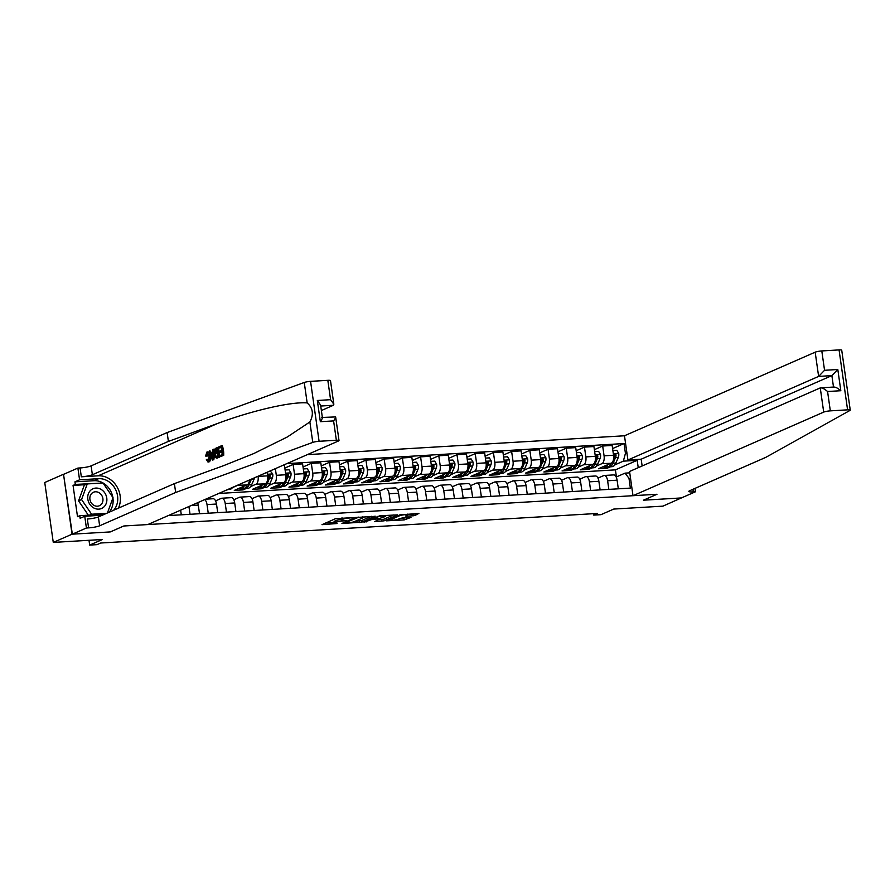 <?xml version="1.0" encoding="UTF-8"?>
<svg xmlns="http://www.w3.org/2000/svg" width="895" height="895" viewBox="0 0 895 895"><rect width="100%" height="100%" fill="white"/><g stroke="black" fill="none" stroke-linecap="round" stroke-linejoin="round"><path stroke-width="1.34" d="M353.279 517.567L335.435 518.708L321.999 524.671L337.124 523.519A5.202 0.783 171.9 0 1 334.338 523.217A5.202 0.783 171.9 0 1 334.909 522.758L336.017 522.277A5.202 0.783 171.9 0 1 342.942 520.968L346.432 520.566L343.982 520.521A5.202 0.783 171.9 0 1 341.185 520.219A5.202 0.783 171.9 0 1 341.756 519.76L342.863 519.268A5.202 0.783 171.9 0 1 349.8 517.97L353.279 517.567M413.703 515.744L418.894 513.461L399.852 514.871L386.416 520.834L404.16 519.928L410.995 517.399L402.907 517.735L398.51 519.122A4.341 0.66 171.9 0 1 393.71 520.129A4.341 0.66 171.9 0 1 390.377 519.961A4.341 0.66 171.9 0 1 390.858 519.581L399.595 515.755A4.341 0.66 171.9 0 1 404.383 514.737A4.341 0.66 171.9 0 1 407.717 514.916A4.341 0.66 171.9 0 1 407.236 515.296L405.603 516.079L406.475 516.169L413.703 515.744L413.468 514.122L415.783 513.652M72.047 534.192L110.286 531.921L123.801 525.991L147.764 524.571L338.467 440.989A4.967 0.75 171.9 0 0 339.015 440.541A4.967 0.75 171.9 0 0 336.352 440.262L319.09 441.28A4.967 0.75 171.9 0 0 312.78 442.41L175.655 492.474L99.636 525.79A8.279 1.253 -8.1 0 1 88.605 527.871L86.412 528.005L72.338 534.17L63.523 474.26L72.047 534.192L53.275 542.415L102.444 539.495L89.679 545.089L96.962 544.652L100.721 543.008L597.457 513.45L593.709 515.095L600.992 514.67L613.757 509.065L662.915 506.145L681.677 497.81M695.001 488.39L695.471 491.769L681.397 497.933L643.449 500.193L681.688 497.922M72.338 534.17L110.286 531.921L123.801 525.991L656.964 494.275L643.449 500.193L656.964 494.275L633 495.696L823.702 412.114L820.256 387.904L629.554 471.486L633 495.696M375.117 516.348L355.382 517.523L341.946 523.474L361.848 522.165L375.083 516.113M379.782 515.788L397.537 514.882L384.089 520.834L374.703 521.673L379.39 519.078L378.697 518.843L371.738 519.536L364.008 522.21L379.782 515.788M53.275 542.415L44.75 482.494L63.523 474.26M642.14 465.971L641.178 459.191L627.921 459.985L624.475 435.775L307.309 454.638M286.825 463.621L624.039 443.551L625.437 453.351L626.959 453.262M630.516 478.21L628.984 478.299L630.382 488.099L168.249 515.587M593.508 513.685L593.709 515.095M88.997 540.289L89.679 545.089M616.42 476.923L615.413 469.864L218.716 493.469M615.413 469.864L637.195 460.321L623.356 461.149L614.831 464.885M610.524 466.776L607.213 468.219L607.034 466.977M594.381 449.659L602.682 446.023L612.146 445.453L613.545 455.253A6.623 3.121 86.6 0 1 611.453 463.051L598.464 468.745L607.213 468.219M602.682 446.023L604.069 455.823A6.623 3.121 86.6 0 1 601.988 463.61L596.629 465.959M592.311 467.85L589 469.304L588.821 468.063M576.167 450.744L584.469 447.108L593.933 446.538L595.332 456.338A6.623 3.121 86.6 0 1 593.251 464.136L580.262 469.83L589 469.304M584.469 447.108L585.867 456.897A6.623 3.121 86.6 0 1 583.775 464.695L578.416 467.045M574.109 468.935L570.786 470.39L570.618 469.148M557.965 451.818L566.255 448.182L575.731 447.623L577.118 457.423A6.623 3.121 86.6 0 1 575.037 465.221L562.049 470.915L570.786 470.39M566.255 448.182L567.654 457.983A6.623 3.121 86.6 0 1 565.573 465.78L560.203 468.13M555.896 470.02L552.584 471.475L552.405 470.233M539.752 452.904L548.053 449.268L557.518 448.708L558.916 458.508A6.623 3.121 86.6 0 1 556.835 466.295L543.847 471.989L552.584 471.475M548.053 449.268L549.44 459.068A6.623 3.121 86.6 0 1 547.36 466.866L542.001 469.215M537.682 471.106L534.371 472.56L534.192 471.307M521.539 453.989L529.84 450.353L539.305 449.793L540.703 459.594A6.623 3.121 86.6 0 1 538.622 467.38L525.633 473.075L534.371 472.56M529.84 450.353L531.238 460.153A6.623 3.121 86.6 0 1 529.158 467.951L523.788 470.3M519.48 472.191L516.169 473.645L515.99 472.392M503.337 455.074L511.627 451.438L521.103 450.879L522.49 460.668A6.623 3.121 86.6 0 1 520.409 468.465L507.42 474.16L516.169 473.645M511.627 451.438L513.025 461.238A6.623 3.121 86.6 0 1 510.944 469.036L505.585 471.385M501.267 473.276L497.956 474.719L497.777 473.477M485.124 456.159L493.425 452.523L502.889 451.953L504.288 461.753A6.623 3.121 86.6 0 1 502.207 469.551L489.218 475.245L497.956 474.719M493.425 452.523L494.812 462.323A6.623 3.121 86.6 0 1 492.731 470.11L487.372 472.459M483.065 474.35L479.742 475.804L479.563 474.563M466.91 457.244L475.211 453.608L484.676 453.038L486.075 462.838A6.623 3.121 86.6 0 1 483.994 470.636L471.005 476.33L479.742 475.804M475.211 453.608L476.61 463.397A6.623 3.121 86.6 0 1 474.529 471.195L469.159 473.544M464.852 475.435L461.54 476.89L461.361 475.648M448.708 458.329L456.998 454.682L466.474 454.123L467.861 463.923A6.623 3.121 86.6 0 1 465.78 471.721L452.792 477.415L461.54 476.89M456.998 454.682L458.397 464.483A6.623 3.121 86.6 0 1 456.316 472.28L450.957 474.63M446.639 476.52L443.327 477.975L443.148 476.733M430.495 459.403L438.796 455.768L448.261 455.208L449.659 465.008A6.623 3.121 86.6 0 1 447.578 472.806L434.59 478.489L443.327 477.975M438.796 455.768L440.183 465.568A6.623 3.121 86.6 0 1 438.102 473.365L432.744 475.715M428.436 477.606L425.114 479.06L424.946 477.807M412.293 460.489L420.583 456.853L430.059 456.293L431.446 466.094A6.623 3.121 86.6 0 1 429.365 473.88L416.376 479.575L425.114 479.06M420.583 456.853L421.981 466.653A6.623 3.121 86.6 0 1 419.9 474.451L414.53 476.8M410.223 478.691L406.912 480.145L406.733 478.892M394.08 461.574L402.381 457.938L411.845 457.379L413.244 467.168A6.623 3.121 86.6 0 1 411.163 474.965L398.174 480.66L406.912 480.145M402.381 457.938L403.768 467.738A6.623 3.121 86.6 0 1 401.687 475.536L396.328 477.885M392.01 479.776L388.698 481.219L388.519 479.977M375.866 462.659L384.168 459.023L393.632 458.453L395.031 468.253A6.623 3.121 86.6 0 1 392.95 476.05L379.961 481.745L388.698 481.219M384.168 459.023L385.566 468.823A6.623 3.121 86.6 0 1 383.485 476.61L378.115 478.97M373.808 480.85L370.496 482.304L370.317 481.062M357.664 463.744L365.954 460.108L375.43 459.538L376.817 469.338A6.623 3.121 86.6 0 1 374.736 477.136L361.748 482.83L370.496 482.304M365.954 460.108L367.353 469.909A6.623 3.121 86.6 0 1 365.272 477.695L359.913 480.044M355.595 481.935L352.283 483.389L352.104 482.148M339.451 464.829L347.752 461.193L357.217 460.623L358.615 470.423A6.623 3.121 86.6 0 1 356.534 478.221L343.546 483.915L352.283 483.389M347.752 461.193L349.139 470.983A6.623 3.121 86.6 0 1 347.059 478.78L341.7 481.13M337.393 483.02L334.07 484.475L333.891 483.233M321.238 465.903L329.539 462.267L339.004 461.708L340.402 471.508A6.623 3.121 86.6 0 1 338.321 479.306L325.332 484.989L334.07 484.475M329.539 462.267L330.937 472.068A6.623 3.121 86.6 0 1 328.857 479.865L323.487 482.215M319.179 484.106L315.868 485.56L315.689 484.318M303.036 466.989L311.326 463.353L320.802 462.793L322.189 472.594A6.623 3.121 86.6 0 1 320.108 480.38L307.119 486.075L315.868 485.56M311.326 463.353L312.724 473.153A6.623 3.121 86.6 0 1 310.643 480.951L305.284 483.3M300.966 485.191L297.655 486.645L297.476 485.392M284.823 468.074L293.124 464.438L302.588 463.878L303.987 473.679A6.623 3.121 86.6 0 1 301.906 481.465L288.917 487.16L297.655 486.645M293.124 464.438L294.511 474.238A6.623 3.121 86.6 0 1 292.43 482.036L287.071 484.385M282.764 486.276L279.441 487.719L279.274 486.477M283.67 464.997L284.386 464.964L285.773 474.753A6.623 3.121 86.6 0 1 283.693 482.55L270.704 488.245L279.441 487.719M275.358 468.644L276.309 475.323A6.623 3.121 86.6 0 1 274.228 483.11L268.858 485.47M264.551 487.35L261.239 488.804L261.06 487.562M267.057 472.28L267.571 475.838A6.623 3.121 86.6 0 1 265.491 483.636L252.491 489.33L261.239 488.804M258.073 476.218L258.096 476.408A6.623 3.121 86.6 0 1 256.015 484.195L250.656 486.544M246.338 488.435L243.026 489.889L242.847 488.648M249.448 480A6.623 3.121 86.6 0 1 247.277 484.721L234.289 490.415L243.026 489.889M238.462 484.81A6.623 3.121 86.6 0 1 237.813 485.28L232.443 487.63M228.135 489.52L224.79 490.807M638.236 467.682L637.195 460.321L638.113 459.381M215.572 500.864L221.3 498.347A6.623 3.121 86.6 0 1 221.837 498.224A6.623 3.121 86.6 0 1 225.227 503.516L226.457 512.13M233.785 499.779L239.513 497.262A6.623 3.121 86.6 0 1 240.039 497.139A6.623 3.121 86.6 0 1 243.44 502.431L244.659 511.045M251.987 498.694L257.726 496.188A6.623 3.121 86.6 0 1 258.252 496.054A6.623 3.121 86.6 0 1 261.642 501.345L262.873 509.96M270.2 497.609L275.928 495.103A6.623 3.121 86.6 0 1 276.465 494.969A6.623 3.121 86.6 0 1 279.855 500.26L281.086 508.875M288.414 496.524L294.142 494.018A6.623 3.121 86.6 0 1 294.668 493.883A6.623 3.121 86.6 0 1 298.069 499.175L299.288 507.789M306.616 495.45L312.355 492.932A6.623 3.121 86.6 0 1 312.881 492.798A6.623 3.121 86.6 0 1 316.271 498.09L317.501 506.704M324.829 494.364L330.557 491.847A6.623 3.121 86.6 0 1 331.083 491.724A6.623 3.121 86.6 0 1 334.484 497.016L335.714 505.63M343.042 493.279L348.77 490.762A6.623 3.121 86.6 0 1 349.296 490.639A6.623 3.121 86.6 0 1 352.697 495.931L353.917 504.545M361.244 492.194L366.972 489.688A6.623 3.121 86.6 0 1 367.509 489.554A6.623 3.121 86.6 0 1 370.899 494.845L372.13 503.46M379.458 491.109L385.186 488.603A6.623 3.121 86.6 0 1 385.711 488.469A6.623 3.121 86.6 0 1 389.112 493.76L390.332 502.375M397.671 490.024L403.399 487.518A6.623 3.121 86.6 0 1 403.925 487.383A6.623 3.121 86.6 0 1 407.326 492.675L408.545 501.289M415.873 488.938L421.601 486.432A6.623 3.121 86.6 0 1 422.138 486.298A6.623 3.121 86.6 0 1 425.528 491.59L426.758 500.204M434.086 487.864L439.814 485.347A6.623 3.121 86.6 0 1 440.34 485.224A6.623 3.121 86.6 0 1 443.741 490.516L444.96 499.13M452.288 486.779L458.027 484.262A6.623 3.121 86.6 0 1 458.553 484.139A6.623 3.121 86.6 0 1 461.943 489.431L463.174 498.045M470.501 485.694L476.229 483.177A6.623 3.121 86.6 0 1 476.755 483.054A6.623 3.121 86.6 0 1 480.156 488.346L481.387 496.96M488.715 484.609L494.443 482.103A6.623 3.121 86.6 0 1 494.969 481.969A6.623 3.121 86.6 0 1 498.37 487.26L499.589 495.875M506.917 483.524L512.645 481.018A6.623 3.121 86.6 0 1 513.182 480.883A6.623 3.121 86.6 0 1 516.572 486.175L517.802 494.79M525.13 482.439L530.858 479.933A6.623 3.121 86.6 0 1 531.384 479.798A6.623 3.121 86.6 0 1 534.785 485.09L536.015 493.704M543.343 481.365L549.071 478.847A6.623 3.121 86.6 0 1 549.597 478.724A6.623 3.121 86.6 0 1 552.998 484.016L554.218 492.63M561.545 480.279L567.273 477.762A6.623 3.121 86.6 0 1 567.81 477.639A6.623 3.121 86.6 0 1 571.2 482.931L572.431 491.545M579.759 479.194L585.487 476.677A6.623 3.121 86.6 0 1 586.012 476.554A6.623 3.121 86.6 0 1 589.413 481.846L590.633 490.46M597.961 478.109L603.7 475.603A6.623 3.121 86.6 0 1 604.226 475.469A6.623 3.121 86.6 0 1 607.615 480.76L608.846 489.375M616.174 477.024L625.057 473.131L629.756 472.851M612.594 448.574L624.039 443.551M171.65 514.099L171.829 515.375M180.633 510.161L181.293 514.815M188.934 506.525L190.042 514.289M197.683 502.688A6.623 3.121 86.6 0 1 198.276 505.116L199.507 513.73M204.686 499.623A6.623 3.121 86.6 0 1 207.025 504.601L208.244 513.215M205.682 499.186L213.088 498.739A6.623 3.121 86.6 0 1 216.489 504.03L217.72 512.645M221.837 498.224L231.302 497.654A6.623 3.121 86.6 0 1 234.703 502.945L235.922 511.56M240.039 497.139L249.515 496.568A6.623 3.121 86.6 0 1 252.905 501.86L254.135 510.474M258.252 496.054L267.717 495.494A6.623 3.121 86.6 0 1 271.118 500.786L272.337 509.4M276.465 494.969L285.93 494.409A6.623 3.121 86.6 0 1 289.32 499.701L290.551 508.315M294.668 493.883L304.143 493.324A6.623 3.121 86.6 0 1 307.533 498.616L308.764 507.23M312.881 492.798L322.345 492.239A6.623 3.121 86.6 0 1 325.746 497.531L326.966 506.145M331.083 491.724L340.559 491.154A6.623 3.121 86.6 0 1 343.948 496.445L345.179 505.06M349.296 490.639L358.761 490.068A6.623 3.121 86.6 0 1 362.162 495.36L363.392 503.974M367.509 489.554L376.974 488.994A6.623 3.121 86.6 0 1 380.375 494.286L381.594 502.9M385.711 488.469L395.187 487.909A6.623 3.121 86.6 0 1 398.577 493.201L399.808 501.815M403.925 487.383L413.389 486.824A6.623 3.121 86.6 0 1 416.79 492.116L418.01 500.73M422.138 486.298L431.603 485.739A6.623 3.121 86.6 0 1 435.004 491.031L436.223 499.645M440.34 485.224L449.816 484.654A6.623 3.121 86.6 0 1 453.206 489.945L454.436 498.56M458.553 484.139L468.018 483.568A6.623 3.121 86.6 0 1 471.419 488.86L472.638 497.475M476.755 483.054L486.231 482.494A6.623 3.121 86.6 0 1 489.621 487.786L490.852 496.401M494.969 481.969L504.433 481.409A6.623 3.121 86.6 0 1 507.834 486.701L509.065 495.315M513.182 480.883L522.646 480.324A6.623 3.121 86.6 0 1 526.047 485.616L527.267 494.23M531.384 479.798L540.86 479.239A6.623 3.121 86.6 0 1 544.25 484.531L545.48 493.145M549.597 478.724L559.062 478.154A6.623 3.121 86.6 0 1 562.463 483.445L563.693 492.06M567.81 477.639L577.275 477.069A6.623 3.121 86.6 0 1 580.676 482.36L581.895 490.975M586.012 476.554L595.488 475.995A6.623 3.121 86.6 0 1 598.878 481.286L600.109 489.889M604.226 475.469L613.69 474.909A6.623 3.121 86.6 0 1 617.091 480.201L618.311 488.815M628.984 478.299L625.057 473.131M623.356 461.149L625.437 453.351M341.185 520.219L340.961 518.597A5.202 0.783 171.9 0 1 341.532 518.138L341.711 518.06M341.084 519.492A5.202 0.783 171.9 0 0 335.782 520.655L336.017 522.277M334.338 523.217L334.103 521.606A5.202 0.783 171.9 0 1 334.674 521.136L335.782 520.655M325.746 522.96L334.227 522.456M355.349 521.192L361.625 520.543L371.313 516.292M358.089 517.478L344.933 522.859L347.495 522.904A5.202 0.783 171.9 0 0 354.42 521.595L362.385 518.115A5.202 0.783 171.9 0 0 362.956 517.646A5.202 0.783 171.9 0 0 360.17 517.355L358.034 517.086M393.543 514.972L383.854 519.223L384.089 520.834M377.578 519.872L383.854 519.223M384.973 516.639A4.341 0.66 171.9 0 0 385.443 516.247A4.341 0.66 171.9 0 0 382.109 516.079A4.341 0.66 171.9 0 0 377.321 517.086L374.065 518.585L379.726 518.395L384.973 516.639M407.65 514.468L413.468 514.122M399.819 518.552L407.012 517.489M390.164 519.122L390.377 519.961M218.503 448.261L218.346 447.142L221.636 445.699L223.012 455.421L219.834 456.808L219.678 455.689L222.217 454.57L221.792 451.583L219.432 452.624L219.264 451.505L221.636 450.465L221.154 447.097L218.503 448.261L221.199 447.41M219.432 452.624L221.859 451.997M219.834 456.808L223.672 455.376A21.558 18.728 66.3 0 0 222.284 445.665L221.636 445.699M216.713 458.106L219.51 457.2A21.558 18.728 66.3 0 0 218.134 447.478L217.474 447.522L218.861 457.244L215.751 457.714L214.476 454.056C214.028 450.946 214.487 449.01 215.863 448.227L217.474 447.522M217.183 458.083L216.5 458.128M206.242 456.092L205.559 456.047L206.935 452.009C208.356 451.662 209.296 453.049 209.743 456.148C210.135 459.146 209.676 461.093 208.367 461.965L206.23 459.907L206.823 459.336L208.244 460.835L209.106 456.428L207.159 453.105L206.242 456.092L207.36 456.025L207.36 454.078M208.994 461.932L207.987 462.066L208.994 461.932C210.482 461.037 211.119 459.09 210.907 456.081L209.743 456.148M118.397 508.159A21.558 18.728 66.3 0 0 116.63 486.198A21.558 18.728 66.3 0 0 98.159 475.816L81.333 476.811L80.069 467.951L77.887 468.074L63.813 474.249M175.655 492.474L174.402 483.613L223.817 465.568L253.677 453.597L287.351 436.961L309.871 421.959C313.899 414.43 312.993 408.086 307.164 402.929C291.591 401.497 252.513 410.436 217.809 423.38L168.394 441.414L92.375 474.742A8.279 1.253 -8.1 0 1 81.333 476.811M212.462 460.041L209.296 451.102L209.967 450.811L210.907 453.575L212.831 452.736L212.909 449.525L213.592 449.223L213.178 459.728L212.462 460.041L213.838 459.694L214.543 454.492M214.42 450.509L214.241 449.189L213.592 449.223M211.992 453.508L209.967 450.811M321.372 410.536L333.387 405.267L320.734 406.028M168.394 441.414L167.13 432.553L91.111 465.87A8.279 1.253 -8.1 0 1 80.069 467.951M88.605 527.871L87.341 519.01A8.279 1.253 -8.1 0 0 98.383 516.93L174.402 483.613M336.352 440.262L333.6 420.907L320.343 421.69L317.322 400.479L330.579 399.685L327.827 380.33L310.565 381.359L319.09 441.28M307.164 402.929L304.255 382.478L167.13 432.553M86.412 528.005L84.745 516.258L80.125 518.283L79.756 515.699L104.558 514.222M85.573 484.676L73.054 485.426L77.507 516.683L79.756 515.699M73.054 485.426L75.314 484.43L74.945 481.846L79.566 479.821L77.887 468.074M113.71 510.206A18.616 16.177 66.3 0 0 115.668 489.733A18.616 16.177 66.3 0 0 98.573 478.691L79.566 479.821M84.745 516.258L102.276 515.218M304.255 382.478A4.967 0.75 -8.1 0 1 310.565 381.359M327.827 380.33A4.967 0.75 -8.1 0 1 330.49 380.621L333.846 404.238L333.387 405.267M74.945 481.846L93.953 480.716A18.616 16.177 -113.7 0 1 112.848 497.407M112.927 497.922A18.616 16.177 -113.7 0 1 109.1 512.231M102.578 483.02L75.314 484.43M333.6 420.907C335.67 417.875 336.151 416.499 335.021 416.768M339.015 440.541L335.647 416.925L322.357 417.45M320.343 421.69C322.413 418.67 322.894 417.294 321.764 417.562M317.322 400.479L320.589 405.032L322.401 417.708M330.579 399.685L333.846 404.238M206.823 459.336L207.908 459.269M206.935 452.009L208.076 451.841M212.719 456.83L212.797 453.944L211.254 454.615L212.663 458.766L212.719 456.83M213.178 459.728L213.838 459.694M211.254 454.615L212.786 454.38M212.753 455.521L212.406 454.548M217.004 448.921L215.102 450.487L215.113 453.799L216.377 456.92L218.067 456.394L217.004 448.921M218.861 457.244L219.51 457.2M216.075 449.324L217.049 449.234M215.102 450.487L216.937 449.279M215.113 453.799L216.277 453.731L216.075 450.42M223.012 455.421L223.672 455.376M844.802 371.828L850.25 410.123A4.967 0.75 171.9 0 0 847.587 409.843L839.062 349.911A4.967 0.75 -8.1 0 1 841.725 350.202L844.802 371.828M850.25 410.123A4.967 0.75 171.9 0 1 849.948 410.447L765.784 457.367L689.765 490.684A8.279 1.253 171.9 0 0 688.848 491.411A8.279 1.253 171.9 0 0 693.289 491.892L695.471 491.769M624.475 435.775L815.177 352.183A4.967 0.75 -8.1 0 1 821.8 350.941L824.552 370.295L837.809 369.501L840.83 390.723L827.573 391.507L830.325 410.861L847.587 409.843M821.8 350.941L839.062 349.911M627.921 459.985L818.623 376.403L815.177 352.183M830.325 410.861A4.967 0.75 171.9 0 0 823.702 412.114M641.178 459.191L831.88 375.609L818.623 376.403L824.552 370.295M837.809 369.501L831.88 375.609L833.502 387.043M840.83 390.723C837.63 388.016 835.192 386.808 833.513 387.11M827.573 391.507C824.373 388.799 821.946 387.602 820.256 387.904L833.983 387.009M91.268 489.766A10.762 9.342 66.3 0 0 89.847 504.355A10.762 9.342 66.3 0 0 103.328 507.443A10.762 9.342 66.3 0 0 104.749 492.854A10.762 9.342 66.3 0 0 91.268 489.766M92.275 492.944A7.361 6.399 66.3 0 0 90.898 502.263A7.361 6.399 66.3 0 0 99.367 505.742A7.361 6.399 66.3 0 0 100.542 505.037A7.361 6.399 66.3 0 0 101.918 495.718A7.361 6.399 66.3 0 0 93.449 492.25A7.361 6.399 66.3 0 0 92.275 492.944M88.348 515.184L78.57 500.853L84.275 485.247L87.274 483.926L103.003 482.998L113.027 497.665L107.434 512.958M106.606 513.327L91.592 514.211L81.568 499.544L87.274 483.926M89.545 515.106L91.592 514.211M78.57 500.853L81.568 499.544M232.633 487.372A12.664 5.974 86.6 0 1 229.612 489.431L227.654 489.554M243.876 486.209A12.664 5.974 86.6 0 1 240.542 488.782A12.664 5.974 86.6 0 1 238.875 488.401M254.504 477.785A4.385 2.07 86.6 0 1 254.146 479.004L251.696 484.687A12.664 5.974 86.6 0 1 247.826 488.346L245.051 488.513A12.664 5.974 -93.4 0 0 248.933 484.855L251.383 479.172A4.385 2.07 -93.4 0 0 251.383 479.149L254.146 479.004M237.813 485.28L247.177 484.956A12.664 5.974 86.6 0 1 243.306 488.614L240.542 488.782M244.178 488.435A12.664 5.974 -93.4 0 0 245.051 488.513M262.078 485.124A12.664 5.974 86.6 0 1 258.744 487.697A12.664 5.974 86.6 0 1 257.089 487.316M270.2 470.904L272.751 474.026A4.385 2.07 86.6 0 1 272.36 477.919L269.91 483.602A12.664 5.974 86.6 0 1 266.028 487.272L263.264 487.428A12.664 5.974 -93.4 0 0 267.135 483.77L269.585 478.087A4.385 2.07 -93.4 0 0 270.066 475.435L269.048 474.495L268.321 475.547A4.385 2.07 86.6 0 1 267.84 478.187L267.683 478.556M256.015 484.195L265.39 483.871A12.664 5.974 86.6 0 1 261.519 487.54L258.744 487.697M262.38 487.35A12.664 5.974 -93.4 0 0 263.264 487.428M270.066 475.435L268.992 475.916A2.237 1.052 86.6 0 1 268.802 476.565L267.616 479.306M280.292 484.038A12.664 5.974 86.6 0 1 276.958 486.611A12.664 5.974 86.6 0 1 275.302 486.231M285.102 470.02L289.051 469.785L290.964 472.94A4.385 2.07 86.6 0 1 290.562 476.834L288.112 482.528A12.664 5.974 86.6 0 1 284.241 486.186L281.477 486.343A12.664 5.974 -93.4 0 0 285.348 482.685L287.798 477.001A4.385 2.07 -93.4 0 0 288.279 474.361L287.261 473.41L286.523 474.462A4.385 2.07 86.6 0 1 286.053 477.102L285.897 477.471M274.228 483.11L283.603 482.797A12.664 5.974 86.6 0 1 279.721 486.455L276.958 486.611M280.594 486.265A12.664 5.974 -93.4 0 0 281.477 486.343M288.279 474.361L287.194 474.831A2.237 1.052 86.6 0 1 287.015 475.48L285.829 478.221M298.505 482.964A12.664 5.974 86.6 0 1 295.171 485.537A12.664 5.974 86.6 0 1 293.504 485.146M303.315 468.935L307.253 468.7L309.178 471.855A4.385 2.07 86.6 0 1 308.775 475.76L306.325 481.443A12.664 5.974 86.6 0 1 302.454 485.101L299.68 485.269A12.664 5.974 -93.4 0 0 303.562 481.611L306.012 475.916A4.385 2.07 -93.4 0 0 306.482 473.276L305.464 472.325L304.736 473.377A4.385 2.07 86.6 0 1 304.255 476.028L304.099 476.386M292.43 482.036L301.805 481.711A12.664 5.974 86.6 0 1 297.934 485.37L295.171 485.537M298.796 485.179A12.664 5.974 -93.4 0 0 299.68 485.269M306.482 473.276L305.408 473.746A2.237 1.052 86.6 0 1 305.217 474.395L304.043 477.136M316.707 481.879A12.664 5.974 86.6 0 1 313.373 484.452A12.664 5.974 86.6 0 1 311.717 484.061M321.518 467.85L325.467 467.615L327.38 470.77A4.385 2.07 86.6 0 1 326.988 474.674L324.538 480.358A12.664 5.974 86.6 0 1 320.656 484.016L317.893 484.184A12.664 5.974 -93.4 0 0 321.764 480.525L324.214 474.831A4.385 2.07 -93.4 0 0 324.695 472.191L323.677 471.24L322.95 472.291A4.385 2.07 86.6 0 1 322.469 474.943L322.312 475.301M310.643 480.951L320.018 480.626A12.664 5.974 86.6 0 1 316.148 484.284L313.373 484.452M317.009 484.094A12.664 5.974 -93.4 0 0 317.893 484.184M324.695 472.191L323.61 472.661A2.237 1.052 86.6 0 1 323.431 473.31L322.245 476.05M334.92 480.794A12.664 5.974 86.6 0 1 331.586 483.367A12.664 5.974 86.6 0 1 329.931 482.987M339.731 466.765L343.669 466.53L345.593 469.685A4.385 2.07 86.6 0 1 345.19 473.589L342.74 479.272A12.664 5.974 86.6 0 1 338.869 482.931L336.106 483.099A12.664 5.974 -93.4 0 0 339.977 479.44L342.427 473.757A4.385 2.07 -93.4 0 0 342.908 471.106L341.89 470.155L341.152 471.206A4.385 2.07 86.6 0 1 340.682 473.858L340.525 474.216M338.332 479.295L338.232 479.541A12.664 5.974 86.6 0 1 334.35 483.199L331.586 483.367M335.222 483.009A12.664 5.974 -93.4 0 0 336.106 483.099M342.908 471.106L341.823 471.575A2.237 1.052 86.6 0 1 341.644 472.224L340.458 474.976M353.122 479.709A12.664 5.974 86.6 0 1 349.8 482.282A12.664 5.974 86.6 0 1 348.133 481.902M357.933 465.691L361.882 465.456L363.795 468.6A4.385 2.07 86.6 0 1 363.404 472.504L360.953 478.187A12.664 5.974 86.6 0 1 357.083 481.846L354.308 482.013A12.664 5.974 -93.4 0 0 358.179 478.355L360.629 472.672A4.385 2.07 -93.4 0 0 361.11 470.02L360.092 469.081L359.365 470.132A4.385 2.07 86.6 0 1 358.884 472.773L358.727 473.131M347.059 478.78L356.434 478.456A12.664 5.974 86.6 0 1 352.563 482.114L349.8 482.282M353.424 481.935A12.664 5.974 -93.4 0 0 354.308 482.013M361.11 470.02L360.036 470.501A2.237 1.052 86.6 0 1 359.846 471.139L358.66 473.891M371.335 478.624A12.664 5.974 86.6 0 1 368.002 481.197A12.664 5.974 86.6 0 1 366.346 480.816M376.146 464.606L380.095 464.371L382.008 467.514A4.385 2.07 86.6 0 1 381.606 471.419L379.156 477.102A12.664 5.974 86.6 0 1 375.285 480.772L372.521 480.928A12.664 5.974 -93.4 0 0 376.392 477.27L378.842 471.587A4.385 2.07 -93.4 0 0 379.323 468.935L378.305 467.995L377.578 469.047A4.385 2.07 86.6 0 1 377.097 471.687L376.94 472.057M365.272 477.695L374.647 477.371A12.664 5.974 86.6 0 1 370.776 481.04L368.002 481.197M371.638 480.85A12.664 5.974 -93.4 0 0 372.521 480.928M379.323 468.935L378.238 469.416A2.237 1.052 86.6 0 1 378.059 470.065L376.873 472.806M389.549 477.538A12.664 5.974 86.6 0 1 386.215 480.112A12.664 5.974 86.6 0 1 384.548 479.731M394.359 463.52L398.297 463.286L400.222 466.44A4.385 2.07 86.6 0 1 399.819 470.334L397.369 476.028A12.664 5.974 86.6 0 1 393.498 479.686L390.723 479.843A12.664 5.974 -93.4 0 0 394.606 476.185L397.056 470.501A4.385 2.07 -93.4 0 0 397.525 467.861L396.519 466.91L395.78 467.962A4.385 2.07 86.6 0 1 395.299 470.602L395.142 470.971M383.485 476.61L392.849 476.297A12.664 5.974 86.6 0 1 388.978 479.955L386.215 480.112M389.851 479.765A12.664 5.974 -93.4 0 0 390.723 479.843M397.525 467.861L396.451 468.331A2.237 1.052 86.6 0 1 396.261 468.98L395.087 471.721M407.751 476.464A12.664 5.974 86.6 0 1 404.417 479.038A12.664 5.974 86.6 0 1 402.761 478.646M412.561 462.435L416.511 462.2L418.424 465.355A4.385 2.07 86.6 0 1 418.032 469.26L415.582 474.943A12.664 5.974 86.6 0 1 411.711 478.601L408.937 478.769A12.664 5.974 -93.4 0 0 412.808 475.1L415.258 469.416A4.385 2.07 -93.4 0 0 415.739 466.776L414.721 465.825L413.993 466.877A4.385 2.07 86.6 0 1 413.512 469.528L413.356 469.886M411.174 474.965L411.062 475.211A12.664 5.974 86.6 0 1 407.191 478.87L404.417 479.038M408.053 478.68A12.664 5.974 -93.4 0 0 408.937 478.769M415.739 466.776L414.665 467.246A2.237 1.052 86.6 0 1 414.474 467.895L413.289 470.636M425.964 475.379A12.664 5.974 86.6 0 1 422.63 477.952A12.664 5.974 86.6 0 1 420.974 477.561M430.775 461.35L434.724 461.115L436.637 464.27A4.385 2.07 86.6 0 1 436.234 468.174L433.784 473.858A12.664 5.974 86.6 0 1 429.913 477.516L427.15 477.684A12.664 5.974 -93.4 0 0 431.021 474.026L433.471 468.331A4.385 2.07 -93.4 0 0 433.952 465.691L432.934 464.74L432.207 465.792A4.385 2.07 86.6 0 1 431.726 468.443L431.569 468.801M419.9 474.451L429.276 474.126A12.664 5.974 86.6 0 1 425.405 477.785L422.63 477.952M426.266 477.594A12.664 5.974 -93.4 0 0 427.15 477.684M433.952 465.691L432.867 466.161A2.237 1.052 86.6 0 1 432.688 466.81L431.502 469.551M444.177 474.294A12.664 5.974 86.6 0 1 440.843 476.867A12.664 5.974 86.6 0 1 439.176 476.476M448.988 460.265L452.926 460.03L454.85 463.185A4.385 2.07 86.6 0 1 454.447 467.089L451.997 472.773A12.664 5.974 86.6 0 1 448.126 476.431L445.352 476.599A12.664 5.974 -93.4 0 0 449.234 472.94L451.684 467.257A4.385 2.07 -93.4 0 0 452.154 464.606L451.147 463.655L450.409 464.706A4.385 2.07 86.6 0 1 449.928 467.358L449.771 467.716M447.589 472.795L447.478 473.041A12.664 5.974 86.6 0 1 443.607 476.699L440.843 476.867M444.479 476.509A12.664 5.974 -93.4 0 0 445.352 476.599M452.154 464.606L451.08 465.076A2.237 1.052 86.6 0 1 450.89 465.724L449.715 468.477M462.379 473.209A12.664 5.974 86.6 0 1 459.045 475.782A12.664 5.974 86.6 0 1 457.39 475.402M467.19 459.18L471.139 458.945L473.052 462.1A4.385 2.07 86.6 0 1 472.661 466.004L470.211 471.687A12.664 5.974 86.6 0 1 466.329 475.346L463.565 475.513A12.664 5.974 -93.4 0 0 467.436 471.855L469.886 466.172A4.385 2.07 -93.4 0 0 470.367 463.52L469.349 462.581L468.622 463.621A4.385 2.07 86.6 0 1 468.141 466.273L467.984 466.631M456.316 472.28L465.691 471.956A12.664 5.974 86.6 0 1 461.82 475.614L459.045 475.782M462.681 475.435A12.664 5.974 -93.4 0 0 463.565 475.513M470.367 463.52L469.282 464.002A2.237 1.052 86.6 0 1 469.103 464.639L467.917 467.391M480.593 472.124A12.664 5.974 86.6 0 1 477.259 474.697A12.664 5.974 86.6 0 1 475.603 474.316M485.403 458.106L489.341 457.871L491.265 461.014A4.385 2.07 86.6 0 1 490.863 464.919L488.413 470.602A12.664 5.974 86.6 0 1 484.542 474.272L481.778 474.428A12.664 5.974 -93.4 0 0 485.649 470.77L488.099 465.087A4.385 2.07 -93.4 0 0 488.58 462.435L487.562 461.496L486.824 462.547A4.385 2.07 86.6 0 1 486.354 465.187L486.198 465.557M484.005 470.625L483.904 470.871A12.664 5.974 86.6 0 1 480.022 474.54L477.259 474.697M480.895 474.35A12.664 5.974 -93.4 0 0 481.778 474.428M488.58 462.435L487.495 462.916A2.237 1.052 86.6 0 1 487.316 463.554L486.13 466.306M498.806 471.038A12.664 5.974 86.6 0 1 495.472 473.612A12.664 5.974 86.6 0 1 493.805 473.231M503.605 457.021L507.554 456.786L509.468 459.94A4.385 2.07 86.6 0 1 509.076 463.834L506.626 469.528A12.664 5.974 86.6 0 1 502.755 473.186L499.981 473.343A12.664 5.974 -93.4 0 0 503.851 469.685L506.301 464.002A4.385 2.07 -93.4 0 0 506.783 461.361L505.764 460.41L505.037 461.462A4.385 2.07 86.6 0 1 504.556 464.102L504.4 464.471M492.731 470.11L502.106 469.797A12.664 5.974 86.6 0 1 498.235 473.455L495.472 473.612M499.097 473.265A12.664 5.974 -93.4 0 0 499.981 473.343M506.783 461.361L505.709 461.831A2.237 1.052 86.6 0 1 505.518 462.48L504.332 465.221M517.008 469.964A12.664 5.974 86.6 0 1 513.674 472.538A12.664 5.974 86.6 0 1 512.018 472.146M521.819 455.935L525.768 455.7L527.681 458.855A4.385 2.07 86.6 0 1 527.278 462.749L524.839 468.443A12.664 5.974 86.6 0 1 520.957 472.101L518.194 472.269A12.664 5.974 -93.4 0 0 522.065 468.6L524.515 462.916A4.385 2.07 -93.4 0 0 524.996 460.276L523.978 459.325L523.251 460.377A4.385 2.07 86.6 0 1 522.769 463.017L522.613 463.386M520.42 468.465L520.319 468.711A12.664 5.974 86.6 0 1 516.449 472.37L513.674 472.538M517.31 472.18A12.664 5.974 -93.4 0 0 518.194 472.269M524.996 460.276L523.911 460.746A2.237 1.052 86.6 0 1 523.732 461.395L522.546 464.136M535.221 468.879A12.664 5.974 86.6 0 1 531.887 471.452A12.664 5.974 86.6 0 1 530.22 471.061M540.032 454.85L543.97 454.615L545.894 457.77A4.385 2.07 86.6 0 1 545.491 461.675L543.041 467.358A12.664 5.974 86.6 0 1 539.17 471.016L536.407 471.184A12.664 5.974 -93.4 0 0 540.278 467.526L542.728 461.831A4.385 2.07 -93.4 0 0 543.209 459.191L542.191 458.24L541.453 459.292A4.385 2.07 86.6 0 1 540.972 461.943L540.826 462.301M529.158 467.951L538.521 467.626A12.664 5.974 86.6 0 1 534.651 471.285L531.887 471.452M535.523 471.094A12.664 5.974 -93.4 0 0 536.407 471.184M543.209 459.191L542.124 459.661A2.237 1.052 86.6 0 1 541.934 460.31L540.759 463.051M553.423 467.794A12.664 5.974 86.6 0 1 550.101 470.367A12.664 5.974 86.6 0 1 548.434 469.976M558.234 453.765L562.183 453.53L564.096 456.685A4.385 2.07 86.6 0 1 563.705 460.589L561.255 466.273A12.664 5.974 86.6 0 1 557.384 469.931L554.609 470.099A12.664 5.974 -93.4 0 0 558.48 466.44L560.93 460.757A4.385 2.07 -93.4 0 0 561.411 458.106L560.393 457.155L559.666 458.206A4.385 2.07 86.6 0 1 559.185 460.858L559.028 461.216M547.36 466.866L556.735 466.541A12.664 5.974 86.6 0 1 552.864 470.199L550.101 470.367M553.725 470.009A12.664 5.974 -93.4 0 0 554.609 470.099M561.411 458.106L560.337 458.576A2.237 1.052 86.6 0 1 560.147 459.224L558.961 461.977M571.636 466.709A12.664 5.974 86.6 0 1 568.303 469.282A12.664 5.974 86.6 0 1 566.647 468.902M576.447 452.68L580.396 452.445L582.309 455.6A4.385 2.07 86.6 0 1 581.907 459.504L579.457 465.187A12.664 5.974 86.6 0 1 575.586 468.846L572.822 469.014A12.664 5.974 -93.4 0 0 576.693 465.355L579.143 459.672A4.385 2.07 -93.4 0 0 579.624 457.021L578.606 456.081L577.879 457.121A4.385 2.07 86.6 0 1 577.398 459.773L577.241 460.131M565.573 465.78L574.948 465.456A12.664 5.974 86.6 0 1 571.077 469.114L568.303 469.282M571.939 468.924A12.664 5.974 -93.4 0 0 572.822 469.014M579.624 457.021L578.539 457.49A2.237 1.052 86.6 0 1 578.36 458.139L577.174 460.891M589.85 465.624A12.664 5.974 86.6 0 1 586.516 468.197A12.664 5.974 86.6 0 1 584.849 467.817M594.66 451.606L598.598 451.371L600.523 454.515A4.385 2.07 86.6 0 1 600.12 458.419L597.67 464.102A12.664 5.974 86.6 0 1 593.799 467.761L591.024 467.928A12.664 5.974 -93.4 0 0 594.906 464.27L597.357 458.587A4.385 2.07 -93.4 0 0 597.826 455.935L596.82 454.996L596.081 456.047A4.385 2.07 86.6 0 1 595.6 458.687L595.443 459.057M583.775 464.695L593.15 464.371A12.664 5.974 86.6 0 1 589.279 468.029L586.516 468.197M590.152 467.85A12.664 5.974 -93.4 0 0 591.024 467.928M597.826 455.935L596.752 456.416A2.237 1.052 86.6 0 1 596.562 457.054L595.388 459.806M608.052 464.539A12.664 5.974 86.6 0 1 604.718 467.112A12.664 5.974 86.6 0 1 603.062 466.731M612.862 450.521L616.812 450.286L618.725 453.441A4.385 2.07 86.6 0 1 618.333 457.334L615.883 463.028A12.664 5.974 86.6 0 1 612.001 466.687L609.238 466.843A12.664 5.974 -93.4 0 0 613.109 463.185L615.559 457.502A4.385 2.07 -93.4 0 0 616.04 454.85L615.022 453.91L614.294 454.962A4.385 2.07 86.6 0 1 613.813 457.602L613.657 457.971M601.988 463.61L611.363 463.297A12.664 5.974 86.6 0 1 607.492 466.955L604.718 467.112M608.354 466.765A12.664 5.974 -93.4 0 0 609.238 466.843M616.04 454.85L614.954 455.331A2.237 1.052 86.6 0 1 614.775 455.98L613.59 458.721M520.409 468.465L510.944 469.036M483.994 470.636L474.529 471.195M447.578 472.806L438.102 473.365M411.163 474.965L401.687 475.536M338.321 479.306L328.857 479.865M198.276 505.116L191.183 505.541M216.489 504.03L207.025 504.601M234.703 502.945L225.227 503.516M252.905 501.86L243.44 502.431M267.571 475.838L258.096 476.408M271.118 500.786L261.642 501.345M285.773 474.753L276.309 475.323M289.32 499.701L279.855 500.26M303.987 473.679L294.511 474.238M307.533 498.616L298.069 499.175M322.189 472.594L312.724 473.153M325.746 497.531L316.271 498.09M340.402 471.508L330.937 472.068M343.948 496.445L334.484 497.016M358.615 470.423L349.139 470.983M362.162 495.36L352.697 495.931M376.817 469.338L367.353 469.909M380.375 494.286L370.899 494.845M395.031 468.253L385.566 468.823M398.577 493.201L389.112 493.76M413.244 467.168L403.768 467.738M416.79 492.116L407.326 492.675M431.446 466.094L421.981 466.653M435.004 491.031L425.528 491.59M449.659 465.008L440.183 465.568M453.206 489.945L443.741 490.516M467.861 463.923L458.397 464.483M471.419 488.86L461.943 489.431M486.075 462.838L476.61 463.397M489.621 487.786L480.156 488.346M504.288 461.753L494.812 462.323M507.834 486.701L498.37 487.26M522.49 460.668L513.025 461.238M526.047 485.616L516.572 486.175M540.703 459.594L531.238 460.153M544.25 484.531L534.785 485.09M558.916 458.508L549.44 459.068M562.463 483.445L552.998 484.016M577.118 457.423L567.654 457.983M580.676 482.36L571.2 482.931M595.332 456.338L585.867 456.897M598.878 481.286L589.413 481.846M613.545 455.253L604.069 455.823M617.091 480.201L607.615 480.76M342.684 518.004L342.863 519.268M341.532 518.138L341.756 519.76M334.674 521.136L334.909 522.758M361.625 520.543L361.848 522.165M359.454 520.946L359.689 522.568M344.832 522.143L344.933 522.859M381.695 519.626L381.919 521.248M373.73 517.903L373.909 519.134M371.638 518.82L371.738 519.536M366.033 521.282L366.133 521.986M377.22 516.37L377.321 517.086M374.144 517.724L374.244 518.44M399.494 515.039L399.595 515.755M390.757 518.865L390.858 519.581M406.095 517.892L406.319 519.514M403.925 518.306L404.16 519.928M415.638 513.719L415.862 515.33M217.809 423.38L98.159 475.816M92.375 474.742L91.111 465.87M98.383 516.93L99.636 525.79M312.78 442.41L309.871 421.959M93.953 480.716L98.573 478.691M212.059 456.976L212.708 456.942M692.92 489.296L693.289 491.892M251.696 484.687L248.933 484.855M272.706 473.936L267.337 474.26M269.91 483.602L267.135 483.77M272.36 477.919L269.585 478.087M290.92 472.862L285.55 473.175M288.112 482.528L285.348 482.685M290.562 476.834L287.798 477.001M309.122 471.777L303.763 472.09M306.325 481.443L303.562 481.611M308.775 475.76L306.012 475.916M327.335 470.692L321.965 471.005M324.538 480.358L321.764 480.525M326.988 474.674L324.214 474.831M345.548 469.606L340.178 469.931M342.74 479.272L339.977 479.44M345.19 473.589L342.427 473.757M363.75 468.521L358.392 468.846M360.953 478.187L358.179 478.355M363.404 472.504L360.629 472.672M381.964 467.436L376.594 467.761M379.156 477.102L376.392 477.27M381.606 471.419L378.842 471.587M400.166 466.362L394.807 466.675M397.369 476.028L394.606 476.185M399.819 470.334L397.056 470.501M418.379 465.277L413.009 465.59M415.582 474.943L412.808 475.1M418.032 469.26L415.258 469.416M436.592 464.192L431.222 464.505M433.784 473.858L431.021 474.026M436.234 468.174L433.471 468.331M454.794 463.107L449.435 463.431M451.997 472.773L449.234 472.94M454.447 467.089L451.684 467.257M473.007 462.021L467.637 462.346M470.211 471.687L467.436 471.855M472.661 466.004L469.886 466.172M491.221 460.936L485.851 461.261M488.413 470.602L485.649 470.77M490.863 464.919L488.099 465.087M509.423 459.862L504.064 460.175M506.626 469.528L503.851 469.685M509.076 463.834L506.301 464.002M527.636 458.777L522.266 459.09M524.839 468.443L522.065 468.6M527.278 462.749L524.515 462.916M545.849 457.692L540.479 458.005M543.041 467.358L540.278 467.526M545.491 461.675L542.728 461.831M564.051 456.607L558.693 456.931M561.255 466.273L558.48 466.44M563.705 460.589L560.93 460.757M582.265 455.521L576.895 455.846M579.457 465.187L576.693 465.355M581.907 459.504L579.143 459.672M600.467 454.436L595.108 454.761M597.67 464.102L594.906 464.27M600.12 458.419L597.357 458.587M618.68 453.362L613.31 453.675M615.883 463.028L613.109 463.185M618.333 457.334L615.559 457.502M344.698 522.21L344.81 522.96M362.833 516.795L362.956 517.646M385.331 515.464L385.443 516.247M373.953 517.802L374.065 518.585M407.605 514.133L407.717 514.916M217.284 458.083L216.612 458.128"/></g></svg>
